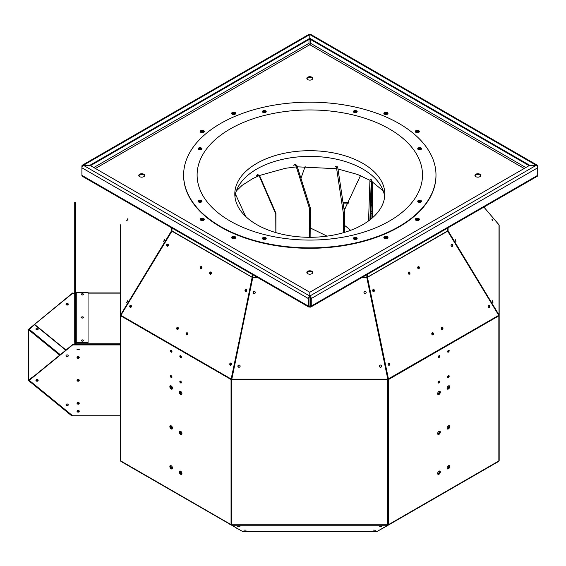 <?xml version="1.0" encoding="UTF-8"?>
<svg xmlns="http://www.w3.org/2000/svg" width="566" height="566" viewBox="0 0 566 566"><rect width="100%" height="100%" fill="white"/><g stroke="black" fill="none" stroke-linecap="round" stroke-linejoin="round"><path stroke-width="0.85" d="M447.621 228.041L447.671 231.169L498.752 315.333A1.068 0.616 60 0 1 498.851 315.828L388.552 379.51L367.15 277.496A1.068 0.616 60 0 1 367.044 277L367.044 274.56M252.556 274.56L252.556 277A1.068 0.616 -60 0 1 252.457 277.496L231.055 379.51L120.756 315.828A1.068 0.616 -60 0 1 120.855 315.333L171.937 231.169L171.986 228.041M418.451 268.765A1.111 0.877 84.9 0 0 418.26 266.586M442.011 329.49A1.111 0.877 84.9 0 0 441.82 327.318M488.727 305.315A1.111 0.877 -95.1 0 1 488.918 307.487M451.661 244.25A1.111 0.877 -95.1 0 1 451.859 246.422M409.027 274.206A1.111 0.877 84.9 0 0 408.829 272.034M432.587 334.93A1.111 0.877 84.9 0 0 432.396 332.758M373.27 289.467A1.111 0.877 -95.1 0 1 373.468 291.639M388.679 363.089A1.111 0.877 -95.1 0 1 388.87 365.268M201.347 266.586A1.111 0.877 -84.9 0 0 201.156 268.765M177.788 327.318A1.111 0.877 -84.9 0 0 177.59 329.49M167.557 246.267A1.111 0.877 95.1 0 1 167.748 244.095M130.647 307.48A1.111 0.877 95.1 0 1 130.838 305.307M210.771 272.034A1.111 0.877 -84.9 0 0 210.58 274.206M187.212 332.758A1.111 0.877 -84.9 0 0 187.013 334.93M230.702 365.233A1.111 0.877 95.1 0 1 230.9 363.061A1.111 0.877 95.1 0 0 230.758 365.226M245.92 291.554A1.111 0.877 95.1 0 1 246.118 289.382M417.46 132.699L415.876 131.779M416.548 132.607L415.472 131.984M204.128 131.984L203.06 132.607M203.732 131.779L202.147 132.699M252.754 277.651L231.805 379.17L387.795 379.17L387.795 379.694A1.068 0.616 180 0 0 388.552 379.51A1.068 0.616 -120 0 0 388.453 379.015L367.476 277.467L367.426 274.347M252.181 274.347L252.181 277.22L231.48 379.043M447.671 231.169L367.15 277.496M252.457 277.496L171.937 231.169M498.752 315.333L388.12 379.043M418.911 268.673A1.111 0.877 84.9 0 0 418.416 266.558A1.111 0.877 84.9 0 0 418.614 268.765A1.111 0.877 84.9 0 0 418.911 268.673M442.471 329.405A1.111 0.877 84.9 0 0 441.982 327.282A1.111 0.877 84.9 0 0 442.18 329.497A1.111 0.877 84.9 0 0 442.471 329.405M488.592 305.378A1.111 0.877 -95.1 0 1 489.859 306.312A1.111 0.877 -95.1 0 1 488.147 306.659A1.111 0.877 -95.1 0 1 488.592 305.378M451.534 244.307A1.111 0.877 -95.1 0 1 452.8 245.241A1.111 0.877 -95.1 0 1 451.081 245.594A1.111 0.877 -95.1 0 1 451.534 244.307M409.487 274.114A1.111 0.877 84.9 0 0 408.992 271.998A1.111 0.877 84.9 0 0 409.19 274.213A1.111 0.877 84.9 0 0 409.487 274.114M433.047 334.846A1.111 0.877 84.9 0 0 432.558 332.723A1.111 0.877 84.9 0 0 432.757 334.938A1.111 0.877 84.9 0 0 433.047 334.846M374.055 289.679A1.111 0.877 -95.1 0 1 373.631 291.646A1.111 0.877 -95.1 0 1 373.433 289.431A1.111 0.877 -95.1 0 1 374.055 289.679M389.465 363.308A1.111 0.877 -95.1 0 1 389.033 365.268A1.111 0.877 -95.1 0 1 388.835 363.054A1.111 0.877 -95.1 0 1 389.465 363.308M200.697 268.673A1.111 0.877 -84.9 0 0 201.963 267.739A1.111 0.877 -84.9 0 0 200.244 267.393A1.111 0.877 -84.9 0 0 200.697 268.673M177.13 329.405A1.111 0.877 -84.9 0 0 178.396 328.471A1.111 0.877 -84.9 0 0 176.684 328.124A1.111 0.877 -84.9 0 0 177.13 329.405M168.371 245.12A1.111 0.877 95.1 0 1 166.616 245.092A1.111 0.877 95.1 0 1 168.371 245.12M131.461 306.333A1.111 0.877 95.1 0 1 129.706 306.298A1.111 0.877 95.1 0 1 131.461 306.333M210.12 274.114A1.111 0.877 -84.9 0 0 211.387 273.18A1.111 0.877 -84.9 0 0 209.668 272.833A1.111 0.877 -84.9 0 0 210.12 274.114M186.561 334.846A1.111 0.877 -84.9 0 0 187.82 333.912A1.111 0.877 -84.9 0 0 186.108 333.565A1.111 0.877 -84.9 0 0 186.561 334.846M231.027 363.124A1.111 0.877 95.1 0 1 230.539 365.24A1.111 0.877 95.1 0 1 230.737 363.025A1.111 0.877 95.1 0 1 231.027 363.124M246.245 289.445A1.111 0.877 95.1 0 1 245.757 291.561A1.111 0.877 95.1 0 1 245.955 289.346A1.111 0.877 95.1 0 1 246.245 289.445M437.872 474.216A1.889 1.09 120 0 0 439.556 473.049A1.889 1.09 120 0 0 439.725 471.011A2.066 1.196 120 0 1 438.36 474.103A2.066 1.196 120 0 1 438.119 474.223M437.872 434.306A1.889 1.09 120 0 0 439.556 433.146A1.889 1.09 120 0 0 439.725 431.101A2.066 1.196 120 0 1 438.36 434.2A2.066 1.196 120 0 1 438.119 434.313M437.872 394.403A1.889 1.09 120 0 0 439.556 393.236A1.889 1.09 120 0 0 439.725 391.198A2.066 1.196 120 0 1 438.36 394.297A2.066 1.196 120 0 1 438.119 394.41M438.275 382.842A1.111 0.644 120 0 0 439.166 382.149A1.111 0.644 120 0 0 439.322 381.031M438.275 357.45A1.111 0.644 120 0 0 439.166 356.757A1.111 0.644 120 0 0 439.322 355.639M447.303 468.775A1.889 1.09 120 0 0 448.98 467.608A1.889 1.09 120 0 0 449.149 465.57A2.066 1.196 120 0 1 447.784 468.662A2.066 1.196 120 0 1 447.543 468.775M447.303 428.865A1.889 1.09 120 0 0 448.98 427.705A1.889 1.09 120 0 0 449.149 425.66A2.066 1.196 120 0 1 447.784 428.759A2.066 1.196 120 0 1 447.543 428.872M447.303 388.962A1.889 1.09 120 0 0 448.98 387.795A1.889 1.09 120 0 0 449.149 385.757A2.066 1.196 120 0 1 447.784 388.856A2.066 1.196 120 0 1 447.543 388.969M447.699 377.402A1.111 0.644 120 0 0 448.59 376.708A1.111 0.644 120 0 0 448.746 375.591M447.699 352.01A1.111 0.644 120 0 0 448.59 351.316A1.111 0.644 120 0 0 448.746 350.198M120.855 315.333L231.154 379.015A1.068 0.616 120 0 0 231.055 379.51L231.055 524.618A1.068 0.616 120 0 0 231.275 525.107L231.473 524.767M181.488 474.223A2.066 1.196 -120 0 1 181.247 474.103A2.066 1.196 -120 0 1 179.889 471.011A1.889 1.09 -120 0 0 180.052 473.049A1.889 1.09 -120 0 0 181.728 474.216M181.488 434.313A2.066 1.196 -120 0 1 181.247 434.2A2.066 1.196 -120 0 1 179.889 431.101A1.889 1.09 -120 0 0 180.052 433.146A1.889 1.09 -120 0 0 181.728 434.306M181.488 394.41A2.066 1.196 -120 0 1 181.247 394.297A2.066 1.196 -120 0 1 179.889 391.198A1.889 1.09 -120 0 0 180.052 393.236A1.889 1.09 -120 0 0 181.728 394.403M180.285 381.031A1.111 0.644 -120 0 0 180.441 382.149A1.111 0.644 -120 0 0 181.325 382.842M180.285 355.639A1.111 0.644 -120 0 0 180.441 356.757A1.111 0.644 -120 0 0 181.325 357.45M172.057 468.775A2.066 1.196 -120 0 1 171.816 468.662A2.066 1.196 -120 0 1 170.465 465.563A1.889 1.09 -120 0 0 170.621 467.608A1.889 1.09 -120 0 0 172.305 468.775M172.057 428.872A2.066 1.196 -120 0 1 171.816 428.759A2.066 1.196 -120 0 1 170.465 425.66A1.889 1.09 -120 0 0 170.621 427.705A1.889 1.09 -120 0 0 172.305 428.865M172.057 388.969A2.066 1.196 -120 0 1 171.816 388.856A2.066 1.196 -120 0 1 170.465 385.757A1.889 1.09 -120 0 0 170.621 387.795A1.889 1.09 -120 0 0 172.305 388.962M170.854 375.591A1.111 0.644 -120 0 0 171.01 376.708A1.111 0.644 -120 0 0 171.901 377.402M170.854 350.198A1.111 0.644 -120 0 0 171.01 351.316A1.111 0.644 -120 0 0 171.901 352.01M498.816 224.66A1.068 0.616 120 0 0 498.752 224.525L483.902 207.099L499.021 224.9A1.068 0.87 0 0 1 499.162 225.332L499.162 315.396A1.068 0.616 180 0 1 498.851 315.828L498.851 460.936A1.068 0.616 60 0 1 498.632 461.424L388.333 525.107L388.135 524.767M120.834 315.396L120.438 315.396L120.438 225.332A1.068 0.87 -0 0 1 120.586 224.9L120.876 224.553M498.851 461.12L498.851 461.12A1.068 0.87 180 0 0 499.162 460.505L499.162 315.396L498.773 315.396M387.795 379.383L388.177 379.291M438.99 471.181A1.889 1.09 120 0 0 437.751 472.843A1.889 1.09 120 0 0 438.042 474.358A1.889 1.09 120 0 0 439.931 473.268A1.889 1.09 120 0 0 439.931 471.082A1.889 1.09 120 0 0 438.99 471.181M438.99 431.271A1.889 1.09 120 0 0 437.751 432.94A1.889 1.09 120 0 0 438.042 434.447A1.889 1.09 120 0 0 439.931 433.358A1.889 1.09 120 0 0 439.931 431.179A1.889 1.09 120 0 0 438.99 431.271M438.99 391.368A1.889 1.09 120 0 0 437.751 393.03A1.889 1.09 120 0 0 438.042 394.544A1.889 1.09 120 0 0 439.931 393.455A1.889 1.09 120 0 0 439.931 391.276A1.889 1.09 120 0 0 438.99 391.368M438.99 381.137A1.111 0.644 120 0 0 438.261 382.121A1.111 0.644 120 0 0 438.431 383.005A1.111 0.644 120 0 0 439.541 382.368A1.111 0.644 120 0 0 439.541 381.088A1.111 0.644 120 0 0 438.99 381.137M438.99 355.745A1.111 0.644 120 0 0 438.261 356.721A1.111 0.644 120 0 0 438.431 357.613A1.111 0.644 120 0 0 439.541 356.976A1.111 0.644 120 0 0 439.541 355.689A1.111 0.644 120 0 0 438.99 355.745M448.413 465.74A1.889 1.09 120 0 0 447.182 467.403A1.889 1.09 120 0 0 447.473 468.917A1.889 1.09 120 0 0 449.354 467.827A1.889 1.09 120 0 0 449.354 465.641A1.889 1.09 120 0 0 448.413 465.74M448.413 425.83A1.889 1.09 120 0 0 447.182 427.5A1.889 1.09 120 0 0 447.473 429.007A1.889 1.09 120 0 0 449.354 427.917A1.889 1.09 120 0 0 449.354 425.738A1.889 1.09 120 0 0 448.413 425.83M448.413 385.927A1.889 1.09 120 0 0 447.182 387.59A1.889 1.09 120 0 0 447.473 389.104A1.889 1.09 120 0 0 449.354 388.014A1.889 1.09 120 0 0 449.354 385.835A1.889 1.09 120 0 0 448.413 385.927M448.413 375.697A1.111 0.644 120 0 0 447.685 376.68A1.111 0.644 120 0 0 447.855 377.564A1.111 0.644 120 0 0 448.965 376.928A1.111 0.644 120 0 0 448.965 375.64A1.111 0.644 120 0 0 448.413 375.697M448.413 350.304A1.111 0.644 120 0 0 447.685 351.281A1.111 0.644 120 0 0 447.855 352.172A1.111 0.644 120 0 0 448.965 351.528A1.111 0.644 120 0 0 448.965 350.248A1.111 0.644 120 0 0 448.413 350.304M377.281 531.354L388.333 525.107A1.068 0.616 -120 0 0 388.552 524.618A1.068 0.616 180 0 1 387.795 524.802L387.795 379.694L231.805 379.694A1.068 0.616 180 0 1 231.055 379.51M231.43 379.291L231.805 379.383M180.618 471.181A1.889 1.09 -120 0 0 179.67 471.082A1.889 1.09 -120 0 0 179.67 473.268A1.889 1.09 -120 0 0 181.559 474.358A1.889 1.09 -120 0 0 181.849 472.843A1.889 1.09 -120 0 0 180.618 471.181M180.618 431.271A1.889 1.09 -120 0 0 179.67 431.179A1.889 1.09 -120 0 0 179.67 433.358A1.889 1.09 -120 0 0 181.559 434.447A1.889 1.09 -120 0 0 181.849 432.94A1.889 1.09 -120 0 0 180.618 431.271M180.618 391.368A1.889 1.09 -120 0 0 179.67 391.276A1.889 1.09 -120 0 0 179.67 393.455A1.889 1.09 -120 0 0 181.559 394.544A1.889 1.09 -120 0 0 181.849 393.03A1.889 1.09 -120 0 0 180.618 391.368M180.618 381.137A1.111 0.644 -120 0 0 180.059 381.088A1.111 0.644 -120 0 0 180.059 382.368A1.111 0.644 -120 0 0 181.17 383.005A1.111 0.644 -120 0 0 181.339 382.121A1.111 0.644 -120 0 0 180.618 381.137M180.618 355.745A1.111 0.644 -120 0 0 180.059 355.689A1.111 0.644 -120 0 0 180.059 356.976A1.111 0.644 -120 0 0 181.17 357.613A1.111 0.644 -120 0 0 181.339 356.721A1.111 0.644 -120 0 0 180.618 355.745M171.194 465.74A1.889 1.09 -120 0 0 170.246 465.641A1.889 1.09 -120 0 0 170.246 467.827A1.889 1.09 -120 0 0 172.135 468.917A1.889 1.09 -120 0 0 172.425 467.403A1.889 1.09 -120 0 0 171.194 465.74M171.194 425.83A1.889 1.09 -120 0 0 170.246 425.738A1.889 1.09 -120 0 0 170.246 427.917A1.889 1.09 -120 0 0 172.135 429.007A1.889 1.09 -120 0 0 172.425 427.5A1.889 1.09 -120 0 0 171.194 425.83M171.194 385.927A1.889 1.09 -120 0 0 170.246 385.835A1.889 1.09 -120 0 0 170.246 388.014A1.889 1.09 -120 0 0 172.135 389.104A1.889 1.09 -120 0 0 172.425 387.59A1.889 1.09 -120 0 0 171.194 385.927M171.194 375.697A1.111 0.644 -120 0 0 170.635 375.64A1.111 0.644 -120 0 0 170.635 376.928A1.111 0.644 -120 0 0 171.746 377.564A1.111 0.644 -120 0 0 171.915 376.68A1.111 0.644 -120 0 0 171.194 375.697M171.194 350.304A1.111 0.644 -120 0 0 170.635 350.248A1.111 0.644 -120 0 0 170.635 351.528A1.111 0.644 -120 0 0 171.746 352.172A1.111 0.644 -120 0 0 171.915 351.281A1.111 0.644 -120 0 0 171.194 350.304M242.326 531.354L120.975 461.424A1.068 0.616 -60 0 1 120.756 460.936L120.756 315.828A1.068 0.616 180 0 1 120.438 315.396L120.438 460.505A1.068 0.87 180 0 0 120.756 461.12L120.777 461.127M499.162 460.505A1.068 0.616 180 0 1 498.851 460.936L388.552 524.618L388.552 379.51M498.632 315.142L499.021 314.958L499.021 224.9M499.162 315.396A1.068 0.87 180 0 0 499.021 314.958L448.067 230.808L447.628 231.02M366.853 274.673L366.853 277.701L387.795 379.17L366.853 277.651M257.99 277.701L252.754 277.701L231.805 379.17L231.805 524.802L387.795 524.802L387.795 525.234L376.956 531.545L242.651 531.545L231.805 525.234L231.805 524.802A1.068 0.616 180 0 1 231.055 524.618L120.756 460.936A1.068 0.616 180 0 1 120.438 460.505M120.586 224.9L120.586 314.958L120.975 315.142M171.979 231.02L171.533 230.808L120.586 314.958A1.068 0.87 180 0 0 120.438 315.396M447.642 231.084L458.106 248.361M383.953 527.632L382.206 528.644L383.953 527.632M390.236 524.003L388.488 525.015L390.236 524.003M490.234 466.271L488.953 467.014L490.234 466.271M475.185 474.959L473.905 475.702L475.185 474.959M231.091 525L229.166 523.89L231.091 525L231.352 524.54M237.373 528.63L235.449 527.519L237.373 528.63L237.642 528.163M145.589 475.638L143.842 474.626L145.589 475.638M130.534 466.95L128.793 465.938L130.534 466.95M161.501 248.361L171.965 231.084M491.967 219.353L492.54 220.57M454.979 239.956L455.552 241.173M491.967 301.048L492.547 302.265M491.925 219.063L492.958 220.853L491.925 219.063M455.248 239.531L455.97 241.463L455.248 239.531M492.243 300.624L492.965 302.555L492.243 300.624M448.067 227.787L448.067 230.808A0.531 0.439 -0 0 1 447.996 230.588L447.996 227.822M366.188 292.502A1.111 1.104 0 0 1 365.077 293.584A1.111 1.104 0 0 1 363.966 292.502A1.111 1.104 0 0 1 365.077 291.426A1.111 1.104 0 0 1 366.188 292.53A1.111 1.104 0 0 1 365.077 293.634A1.111 1.104 0 0 1 363.966 292.53M381.64 366.124A1.111 1.104 0 0 1 380.529 367.207A1.111 1.104 0 0 1 379.418 366.124M255.344 292.466A1.111 1.104 0 0 1 254.233 293.549A1.111 1.104 0 0 1 253.978 291.412A1.111 1.104 0 0 1 255.344 292.488A1.111 1.104 0 0 1 254.233 293.598A1.111 1.104 0 0 1 253.122 292.488M240.14 366.138A1.111 1.104 0 0 1 239.029 367.221A1.111 1.104 0 0 1 237.918 366.138M380.529 365.049A1.111 1.104 0 0 1 381.64 366.152A1.111 1.104 0 0 1 380.529 367.256A1.111 1.104 0 0 1 379.418 366.152A1.111 1.104 0 0 1 380.529 365.049M240.019 365.671A1.111 1.104 0 0 1 239.029 367.27A1.111 1.104 0 0 1 238.774 365.084A1.111 1.104 0 0 1 240.019 365.671M252.754 277.701L252.754 274.673M164.034 241.031L164.607 239.814M127.067 302.23L127.64 301.013M127.06 220.549L127.633 219.332M171.604 227.822L171.604 230.588A0.531 0.439 -0 0 1 171.533 230.808L171.533 227.787M164.642 239.531L163.616 241.321L164.642 239.531M127.675 300.73L126.65 302.52L127.675 300.73M127.364 220.054L126.642 220.832L127.591 218.823L127.364 220.054M419.222 219.898A2.512 1.45 0 0 0 415.458 219.898M387.809 238.031A2.512 1.45 0 0 0 384.045 238.031M387.809 113.858A2.512 1.45 0 0 0 384.045 113.858M419.222 131.998A2.512 1.45 0 0 0 415.458 131.998M235.562 238.031A2.512 1.45 -0 0 0 231.904 237.968A2.512 1.45 -0 0 0 231.798 238.031M204.142 219.898A2.512 1.45 -0 0 0 200.484 219.827A2.512 1.45 -0 0 0 200.378 219.898M204.142 131.998A2.512 1.45 -0 0 0 204.036 131.928A2.512 1.45 -0 0 0 200.378 131.998M235.562 113.858A2.512 1.45 -0 0 0 235.456 113.794A2.512 1.45 -0 0 0 231.798 113.858M421.437 148.929A2.512 1.45 -0 0 0 421.38 148.893A2.512 1.45 -0 0 0 419.18 148.49A2.512 1.45 180 0 1 419.654 148.342L420.779 148.342M356.729 239.114A2.512 1.45 -0 0 0 354.309 238.965M265.298 238.965A2.512 1.45 -0 0 0 262.872 239.114M421.054 149.459A2.512 1.45 -0 0 0 418.26 149.424M421.054 201.977A2.512 1.45 -0 0 0 418.592 201.836M265.765 112.323A2.512 1.45 0 0 0 262.872 112.323M356.729 112.323A2.512 1.45 0 0 0 353.842 112.323M201.008 201.836A2.512 1.45 0 0 0 198.553 201.977M201.347 149.424A2.512 1.45 0 0 0 198.553 149.459M198.822 148.342L199.954 148.342A2.512 1.45 180 0 1 200.421 148.49A2.512 1.45 0 0 0 198.171 148.929M419.654 148.342A2.512 1.45 180 0 1 420.481 148.228M199.126 148.228A2.512 1.45 180 0 1 199.954 148.342M419.307 131.864A2.066 1.196 0 0 0 417.34 131.036A2.066 1.196 0 0 0 415.373 131.864M387.894 113.731A2.066 1.196 0 0 0 385.927 112.896A2.066 1.196 0 0 0 383.96 113.731M419.307 219.764A2.066 1.196 0 0 0 417.34 218.936A2.066 1.196 0 0 0 415.373 219.764M387.894 237.904A2.066 1.196 0 0 0 385.927 237.076A2.066 1.196 0 0 0 383.96 237.904M235.647 113.731A2.066 1.196 0 0 0 233.68 112.896A2.066 1.196 0 0 0 231.713 113.731M204.234 131.864A2.066 1.196 0 0 0 202.26 131.036A2.066 1.196 0 0 0 200.293 131.864M204.234 219.764A2.066 1.196 0 0 0 202.26 218.936A2.066 1.196 0 0 0 200.293 219.764M235.647 237.904A2.066 1.196 0 0 0 233.68 237.076A2.066 1.196 0 0 0 231.713 237.904M306.913 78.773A2.957 1.705 180 0 1 308.972 77.5A2.957 1.705 180 0 1 311.894 77.931A2.957 1.705 180 0 1 312.687 78.773M138.833 175.814A2.957 1.705 180 0 1 140.892 174.54A2.957 1.705 180 0 1 143.814 174.972A2.957 1.705 180 0 1 144.606 175.814M474.994 175.814A2.957 1.705 180 0 1 477.053 174.54A2.957 1.705 180 0 1 479.975 174.972A2.957 1.705 180 0 1 480.767 175.814M306.913 272.854A2.957 1.705 180 0 1 308.972 271.581A2.957 1.705 180 0 1 311.894 272.013A2.957 1.705 180 0 1 312.687 272.854M246.118 530.137L243.896 530.137L246.118 530.137M239.92 526.529L237.699 526.529L239.92 526.529M375.527 530.229L373.51 530.123L375.527 530.229M381.725 526.621L379.708 526.514L381.725 526.621M266.154 111.792A2.512 1.45 0 0 0 262.546 111.757A2.512 1.45 0 0 0 262.49 111.792M357.118 111.792A2.512 1.45 0 0 0 353.509 111.757A2.512 1.45 0 0 0 353.453 111.792M421.437 201.446A2.512 1.45 -0 0 0 421.38 201.411A2.512 1.45 -0 0 0 421.054 201.255A2.512 1.45 180 0 1 421.352 201.298M198.256 201.298A2.512 1.45 180 0 1 198.546 201.255A2.512 1.45 0 0 0 198.171 201.446M309.8 306.921A2.045 1.182 -120 0 0 310.826 307.02A2.045 1.182 -120 0 0 311.25 306.086L311.25 298.537A2.045 1.182 -120 0 0 309.8 296.039A2.045 1.182 120 0 0 308.357 298.537L308.357 306.086A2.045 1.182 120 0 0 308.781 307.02A2.045 1.182 120 0 0 309.8 306.921L309.8 306.192A1.153 0.665 -120 0 0 310.38 306.248A1.153 0.665 -120 0 0 310.621 305.725L310.621 298.176A1.153 0.665 -120 0 0 309.8 296.761A1.153 0.665 120 0 0 308.986 298.176L308.986 305.725A1.153 0.665 120 0 0 309.227 306.248A1.153 0.665 120 0 0 309.8 306.192L310.621 305.725M311.25 298.537L537.7 167.798L537.7 166.128A2.045 1.182 120 0 0 537.275 165.194A2.045 1.182 120 0 0 536.257 165.293A2.045 1.182 60 0 1 537.7 167.798L537.7 175.347A2.045 1.182 60 0 1 537.275 176.281L310.826 307.02M308.781 307.02L82.325 176.281A2.045 1.182 -60 0 1 81.907 175.347L81.907 167.798A2.045 1.182 -60 0 1 83.351 165.293A2.045 1.182 -120 0 0 82.325 165.194A2.045 1.182 -120 0 0 81.907 166.128L81.907 167.798L308.357 298.537M199.947 200.626A2.512 1.45 180 0 1 201.482 201.949M198.546 201.255A2.512 1.45 180 0 1 201.263 202.09M262.949 238.095A2.512 1.45 180 0 1 266.112 238.76M262.638 238.909A2.512 1.45 180 0 1 265.702 239.156M353.495 238.76A2.512 1.45 180 0 1 356.658 238.095M353.906 239.156A2.512 1.45 180 0 1 356.962 238.909M418.118 201.949A2.512 1.45 180 0 1 419.654 200.626M418.345 202.09A2.512 1.45 180 0 1 421.054 201.255M418.38 149.587A2.512 1.45 180 0 1 418.118 148.95A2.512 1.45 180 0 1 418.309 148.405M418.203 149.311A2.512 1.45 180 0 1 419.18 148.49M200.421 148.49A2.512 1.45 180 0 1 201.404 149.311M201.298 148.405A2.512 1.45 180 0 1 201.482 148.95A2.512 1.45 180 0 1 201.227 149.587M415.883 132.345A2.066 1.196 0 0 0 418.132 132.607A2.066 1.196 0 0 0 419.406 131.503A2.066 1.196 0 0 0 417.34 130.314A2.066 1.196 0 0 0 415.274 131.503A2.066 1.196 0 0 0 415.883 132.345M384.463 114.212A2.066 1.196 0 0 0 386.712 114.466A2.066 1.196 0 0 0 387.993 113.363A2.066 1.196 0 0 0 385.927 112.174A2.066 1.196 0 0 0 383.861 113.363A2.066 1.196 0 0 0 384.463 114.212M415.883 220.245A2.066 1.196 0 0 0 418.132 220.507A2.066 1.196 0 0 0 419.406 219.403A2.066 1.196 0 0 0 417.34 218.207A2.066 1.196 0 0 0 415.274 219.403A2.066 1.196 0 0 0 415.883 220.245M384.463 238.385A2.066 1.196 0 0 0 386.712 238.64A2.066 1.196 0 0 0 387.993 237.543A2.066 1.196 0 0 0 385.927 236.347A2.066 1.196 0 0 0 383.861 237.543A2.066 1.196 0 0 0 384.463 238.385M232.216 114.212A2.066 1.196 0 0 0 234.473 114.466A2.066 1.196 0 0 0 235.746 113.363A2.066 1.196 0 0 0 233.68 112.174A2.066 1.196 0 0 0 231.614 113.363A2.066 1.196 0 0 0 232.216 114.212M200.803 132.345A2.066 1.196 0 0 0 203.053 132.607A2.066 1.196 0 0 0 204.326 131.503A2.066 1.196 0 0 0 202.26 130.314A2.066 1.196 0 0 0 200.194 131.503A2.066 1.196 0 0 0 200.803 132.345M200.803 220.245A2.066 1.196 0 0 0 203.053 220.507A2.066 1.196 0 0 0 204.326 219.403A2.066 1.196 0 0 0 202.26 218.207A2.066 1.196 0 0 0 200.194 219.403A2.066 1.196 0 0 0 200.803 220.245M232.216 238.385A2.066 1.196 0 0 0 234.473 238.64A2.066 1.196 0 0 0 235.746 237.543A2.066 1.196 0 0 0 233.68 236.347A2.066 1.196 0 0 0 231.614 237.543A2.066 1.196 0 0 0 232.216 238.385M311.894 77.209A2.957 1.705 180 0 1 312.757 78.412A2.957 1.705 180 0 1 309.8 80.117A2.957 1.705 180 0 1 306.85 78.412A2.957 1.705 180 0 1 308.668 76.834A2.957 1.705 180 0 1 311.894 77.209M143.814 174.25A2.957 1.705 180 0 1 144.677 175.453A2.957 1.705 180 0 1 141.719 177.158A2.957 1.705 180 0 1 138.769 175.453A2.957 1.705 180 0 1 140.594 173.875A2.957 1.705 180 0 1 143.814 174.25M479.975 174.25A2.957 1.705 180 0 1 480.838 175.453A2.957 1.705 180 0 1 477.881 177.158A2.957 1.705 180 0 1 474.931 175.453A2.957 1.705 180 0 1 476.749 173.875A2.957 1.705 180 0 1 479.975 174.25M311.894 271.291A2.957 1.705 180 0 1 312.757 272.494A2.957 1.705 180 0 1 309.8 274.199A2.957 1.705 180 0 1 306.85 272.494A2.957 1.705 180 0 1 308.668 270.916A2.957 1.705 180 0 1 311.894 271.291M310.621 39.528L310.621 43.299A1.153 0.665 -60 0 1 309.8 44.714A1.153 0.665 60 0 1 308.986 43.299L308.986 39.528M82.325 165.194L308.781 34.455A2.045 1.182 60 0 1 309.8 34.554A2.045 1.182 -60 0 1 310.826 34.455L537.275 165.194M89.888 165.293L83.351 165.293L89.888 165.293L309.8 292.261L529.719 165.293L309.8 38.325L89.888 165.293M309.8 34.554L309.8 38.325L309.8 34.554L83.351 165.293L309.8 296.039L309.8 292.261L309.8 296.761L309.8 296.039L536.257 165.293L529.719 165.293L536.257 165.293L309.8 34.554M529.09 165.661L309.8 39.054L309.8 38.325L309.8 39.054L90.51 165.661M370.999 204.545L371.912 205.076M371.912 205.508L370.985 204.977L371.912 205.508M342.982 202.281L348.932 202.281M348.762 202.586L343.024 202.586L348.762 202.586M171.533 386.182L171.533 388.071L171.533 386.182M171.533 426.085L171.533 427.974M447.572 466.561L448.562 467.134M447.168 388.75A2.066 1.196 120 0 0 447.409 388.637A2.066 1.196 120 0 0 448.838 385.764M447.168 428.653A2.066 1.196 120 0 0 447.409 428.54A2.066 1.196 120 0 0 448.838 425.667M437.744 394.191A2.066 1.196 120 0 0 437.985 394.077A2.066 1.196 120 0 0 439.407 391.205M437.744 434.094A2.066 1.196 120 0 0 437.985 433.981A2.066 1.196 120 0 0 439.407 431.108M447.168 468.563A2.066 1.196 120 0 0 447.409 468.443A2.066 1.196 120 0 0 448.838 465.57M437.744 474.004A2.066 1.196 120 0 0 437.985 473.883A2.066 1.196 120 0 0 439.407 471.011M71.542 415.508A1.068 0.87 180 0 0 72.193 415.685L72.674 415.43L72.193 415.38M71.995 415.218A0.531 0.439 0 0 1 71.847 415.147L71.436 415.43M77.096 410.93A1.111 0.906 180 0 0 79.19 410.93M77.047 411.086A1.111 0.906 180 0 0 79.24 411.086A1.111 0.906 180 0 1 77.047 411.086M65.805 350.191L34.583 324.7L28.675 329.829L28.675 379.899L34.767 375.534M65.996 350.036L34.583 324.389L29.057 328.903A1.068 0.439 -50.8 0 0 28.3 330.134L28.3 380.21A1.068 0.439 -50.8 0 0 28.378 380.416A1.068 0.439 -50.8 0 0 29.057 380.21L72.632 415.741L120.438 415.741M180.193 391.205A2.066 1.196 -120 0 0 181.622 394.077A2.066 1.196 -120 0 0 181.856 394.191M180.193 431.108A2.066 1.196 -120 0 0 181.622 433.981A2.066 1.196 -120 0 0 181.856 434.094M170.769 385.764A2.066 1.196 -120 0 0 172.198 388.637A2.066 1.196 -120 0 0 172.432 388.75M170.769 425.667A2.066 1.196 -120 0 0 172.198 428.54A2.066 1.196 -120 0 0 172.432 428.653M180.193 471.011A2.066 1.196 -120 0 0 181.622 473.883A2.066 1.196 -120 0 0 181.856 474.004M170.769 465.57A2.066 1.196 -120 0 0 172.198 468.443A2.066 1.196 -120 0 0 172.432 468.563M35.948 329.03A1.111 0.906 180 0 0 38.17 329.03A1.111 0.906 180 0 0 35.948 329.03M66.081 404.57A1.111 0.906 180 0 0 68.168 404.57M36.019 380.027A1.111 0.906 180 0 0 38.106 380.027M71.868 415.111L29.057 380.21M35.969 328.874A1.111 0.906 180 0 0 38.155 328.874M66.031 404.725A1.111 0.906 180 0 0 68.217 404.725A1.111 0.906 180 0 1 66.031 404.725M38.155 380.175A1.111 0.906 180 0 1 35.962 380.175A1.111 0.906 180 0 0 37.844 380.663M81.299 340.527A1.111 0.644 180 0 1 82.41 339.89A1.111 0.644 180 0 1 83.52 340.527A1.111 0.644 180 0 1 82.41 341.171A1.111 0.644 180 0 1 81.299 340.527M82.877 341.107A1.111 0.644 -0 0 0 81.936 341.107M82.877 318.021A1.111 0.644 -0 0 0 81.936 318.021M82.877 294.936A1.111 0.644 -0 0 0 81.936 294.936M88.048 342.48L76.764 342.48A1.153 0.941 0 0 1 75.611 341.539L75.611 202.437L74.719 202.437L74.719 341.539A2.045 1.67 180 0 0 76.764 343.208L88.048 343.208L88.048 292.41L76.764 292.41A1.153 0.941 0 0 1 75.611 291.462M81.299 294.355A1.111 0.644 180 0 1 82.41 293.719A1.111 0.644 180 0 1 83.52 294.355A1.111 0.644 180 0 1 82.41 294.999A1.111 0.644 180 0 1 81.299 294.355M81.299 317.441A1.111 0.644 180 0 1 82.41 316.804A1.111 0.644 180 0 1 83.52 317.441A1.111 0.644 180 0 1 82.41 318.085A1.111 0.644 180 0 1 81.299 317.441M76.318 344.383L75.83 343.208A1.068 0.87 180 0 0 74.769 344.078L75.299 344.078A0.531 0.439 0 0 1 75.83 343.64L75.83 344.616M76.29 344.616L76.127 344.078M76.318 344.694L75.83 343.208L76.764 343.208M75.299 344.064L75.83 344.779M74.769 344.616L74.769 341.885L74.988 344.616M75.611 252.514L74.719 252.514M120.438 344.616L72.632 344.616L29.269 380.027M66.031 355.632A1.111 0.906 180 0 0 68.217 355.632M120.438 344.927L72.632 344.927L29.269 380.331M77.033 380.331A1.111 0.906 180 0 0 79.254 380.331A1.111 0.906 180 0 0 77.033 380.331M77.033 411.241A1.111 0.906 180 0 0 79.254 411.241A1.111 0.906 180 0 0 77.033 411.241M66.01 404.881A1.111 0.906 180 0 0 68.231 404.881A1.111 0.906 180 0 0 66.01 404.881M77.033 403.261A1.111 0.906 180 0 0 79.254 403.261A1.111 0.906 180 0 0 77.033 403.261M77.033 349.427L79.254 349.427L77.033 349.427M66.01 355.788A1.111 0.906 180 0 0 68.231 355.788A1.111 0.906 180 0 0 66.01 355.788M77.033 357.408A1.111 0.906 180 0 0 79.254 357.408A1.111 0.906 180 0 0 77.033 357.408M35.948 380.331A1.111 0.906 180 0 0 38.17 380.331A1.111 0.906 180 0 0 35.948 380.331M77.096 357.096A1.111 0.906 180 0 0 79.19 357.096M77.096 380.027A1.111 0.906 180 0 0 79.19 380.027M77.096 402.95A1.111 0.906 180 0 0 79.19 402.95M77.096 349.116A1.111 0.906 180 0 0 79.19 349.116M77.047 380.175A1.111 0.906 180 0 0 79.24 380.175M77.047 403.105A1.111 0.906 180 0 0 79.24 403.105M77.047 357.252A1.111 0.906 180 0 0 79.24 357.252A1.111 0.906 180 0 1 77.047 357.252M171.003 387.229L171.003 385.835M435.983 175.234A126.183 72.851 180 0 1 435.983 175.453A126.183 72.851 180 0 1 309.8 248.304A126.183 72.851 180 0 1 183.617 175.453A126.183 72.851 180 0 1 183.625 175.234M201.85 148.978A1.889 1.09 0 0 0 200.541 148.15A1.889 1.09 0 0 0 198.666 148.426A1.889 1.09 0 0 0 198.15 148.978M266.169 111.842A1.889 1.09 0 0 0 264.322 110.971A1.889 1.09 0 0 0 262.468 111.842M357.132 111.842A1.889 1.09 0 0 0 356.622 111.29A1.889 1.09 0 0 0 354.74 111.014A1.889 1.09 0 0 0 353.432 111.842M421.458 148.978A1.889 1.09 0 0 0 419.604 148.101A1.889 1.09 0 0 0 417.758 148.978M421.458 201.496A1.889 1.09 0 0 0 419.604 200.626A1.889 1.09 0 0 0 417.758 201.496M357.132 238.633A1.889 1.09 0 0 0 355.285 237.755A1.889 1.09 0 0 0 353.432 238.633M266.169 238.633A1.889 1.09 0 0 0 264.322 237.755A1.889 1.09 0 0 0 262.468 238.633M201.85 201.496A1.889 1.09 0 0 0 199.996 200.626A1.889 1.09 0 0 0 198.15 201.496M435.983 175.021A126.183 72.851 180 0 1 309.8 247.866A126.183 72.851 180 0 1 183.617 175.021A126.183 72.851 180 0 1 309.8 102.17A126.183 72.851 180 0 1 435.983 175.021L435.983 175.453M198.666 147.988A1.889 1.09 0 0 0 198.107 148.759A1.889 1.09 0 0 0 199.996 149.849A1.889 1.09 0 0 0 201.885 148.759A1.889 1.09 0 0 0 200.718 147.754A1.889 1.09 0 0 0 198.666 147.988M264.322 110.533A1.889 1.09 0 0 0 262.433 111.622A1.889 1.09 0 0 0 264.322 112.712A1.889 1.09 0 0 0 266.211 111.622A1.889 1.09 0 0 0 264.322 110.533M356.622 110.851A1.889 1.09 0 0 0 354.564 110.618A1.889 1.09 0 0 0 353.396 111.622A1.889 1.09 0 0 0 355.285 112.712A1.889 1.09 0 0 0 357.174 111.622A1.889 1.09 0 0 0 356.622 110.851M421.493 148.759A1.889 1.09 0 0 0 419.604 147.669A1.889 1.09 0 0 0 417.715 148.759A1.889 1.09 0 0 0 419.604 149.849A1.889 1.09 0 0 0 421.493 148.759M420.941 202.048A1.889 1.09 0 0 0 421.493 201.277A1.889 1.09 0 0 0 419.604 200.187A1.889 1.09 0 0 0 417.715 201.277A1.889 1.09 0 0 0 418.882 202.281A1.889 1.09 0 0 0 420.941 202.048M355.285 239.503A1.889 1.09 0 0 0 357.174 238.413A1.889 1.09 0 0 0 355.285 237.324A1.889 1.09 0 0 0 353.396 238.413A1.889 1.09 0 0 0 355.285 239.503M262.985 239.185A1.889 1.09 0 0 0 265.044 239.418A1.889 1.09 0 0 0 266.211 238.413A1.889 1.09 0 0 0 264.322 237.324A1.889 1.09 0 0 0 262.433 238.413A1.889 1.09 0 0 0 262.985 239.185M198.107 201.277A1.889 1.09 0 0 0 199.996 202.366A1.889 1.09 0 0 0 201.885 201.277A1.889 1.09 0 0 0 199.996 200.187A1.889 1.09 0 0 0 198.107 201.277M422.505 175.021A112.705 65.069 180 0 1 253.455 231.367A112.705 65.069 180 0 1 253.455 118.669A112.705 65.069 180 0 1 422.505 175.021M384.802 193.996A74.995 43.299 180 0 1 309.8 237.295A74.995 43.299 180 0 1 234.805 193.996A74.995 43.299 180 0 1 309.8 150.697A74.995 43.299 180 0 1 384.802 193.996M234.968 196.841A74.995 43.299 180 0 1 309.8 156.379A74.995 43.299 180 0 1 384.639 196.841M256.327 176.026L257.148 175.283L259.278 176.054L275.762 214.026L275.918 213.248L275.897 232.619M259.278 176.054L259.433 175.283L275.918 213.248M275.762 214.026L275.84 232.605M257.148 175.283L257.282 174.512L259.433 175.283M369.895 181.58L371.218 181.665L371.452 179.783L370.122 179.705L369.895 181.58L368.558 220.903M371.218 181.665L369.923 219.884M344.192 210.354L360.485 175.644M367.044 276.774L366.888 276.173M367.32 279.519L366.987 278.309M296.096 166.121L296.888 165.491L295.141 164.119L293.697 165.265L294.362 164.748L296.096 166.121L309.574 208.72L310.373 208.097L310.118 237.295M296.888 165.491L310.373 208.097M309.574 208.72L309.46 237.295M335.376 166.729L335.716 166.362L336.579 168.144L343.456 213.891L344.68 213.58L344.574 232.364M336.579 168.144L337.803 167.826L344.68 213.58M343.456 213.891L343.385 232.711M327.07 236.135L310.288 227.949M300.956 178.332L305.173 166.369M335.716 166.362L336.933 166.05L337.803 167.826M235.237 195.051L236.001 195.291L245.609 216.382M236.001 195.291L235.343 194.506M29.276 328.726L72.632 293.315L74.719 293.315M66.01 304.175A1.111 0.906 0 0 1 68.231 304.175A1.111 0.906 0 0 1 66.01 304.175M72.632 293.315L74.719 293.004M29.269 328.719L72.632 293.004M68.217 304.02A1.111 0.906 0 0 1 66.031 304.02M38.106 328.719A1.111 0.906 0 0 1 36.012 328.719M348.479 203.102L343.102 203.102M371.912 206.236L370.963 205.684M432.183 334.739A1.111 0.877 84.9 0 0 432.488 332.78M441.607 329.299A1.111 0.877 84.9 0 0 441.912 327.339M408.617 274.008A1.111 0.877 84.9 0 0 408.928 272.055M418.041 268.567A1.111 0.877 84.9 0 0 418.352 266.607M432.099 334.662A1.111 0.877 84.9 0 0 432.205 332.858M441.522 329.214A1.111 0.877 84.9 0 0 441.629 327.417M408.532 273.93A1.111 0.877 84.9 0 0 408.645 272.126M417.963 268.489A1.111 0.877 84.9 0 0 418.069 266.685M438.211 382.609A1.111 0.644 120 0 0 439.096 381.201A1.111 0.644 120 0 0 439.089 381.088M447.635 377.168A1.111 0.644 120 0 0 448.52 375.76A1.111 0.644 120 0 0 448.513 375.647M447.635 351.776A1.111 0.644 120 0 0 448.52 350.368A1.111 0.644 120 0 0 448.513 350.255M438.211 357.217A1.111 0.644 120 0 0 439.096 355.809A1.111 0.644 120 0 0 439.089 355.696M438.289 382.043A1.111 0.644 120 0 0 438.636 381.442M447.713 376.602A1.111 0.644 120 0 0 448.06 376.001M447.713 351.203A1.111 0.644 120 0 0 448.06 350.609M438.289 356.644A1.111 0.644 120 0 0 438.636 356.049M177.689 327.339A1.111 0.877 -84.9 0 0 178 329.299M187.113 332.78A1.111 0.877 -84.9 0 0 187.424 334.739M201.255 266.607A1.111 0.877 -84.9 0 0 201.56 268.567M210.679 272.055A1.111 0.877 -84.9 0 0 210.984 274.008M177.972 327.417A1.111 0.877 -84.9 0 0 178.085 329.214M187.396 332.858A1.111 0.877 -84.9 0 0 187.509 334.662M201.538 266.685A1.111 0.877 -84.9 0 0 201.645 268.489M210.962 272.126A1.111 0.877 -84.9 0 0 211.068 273.93M171.088 375.647A1.111 0.644 -120 0 0 171.972 377.168M180.519 381.088A1.111 0.644 -120 0 0 181.396 382.609M180.519 355.696A1.111 0.644 -120 0 0 181.396 357.217M171.088 350.255A1.111 0.644 -120 0 0 171.972 351.776M171.548 376.001A1.111 0.644 -120 0 0 171.894 376.602M180.971 381.442A1.111 0.644 -120 0 0 181.318 382.043M180.971 356.049A1.111 0.644 -120 0 0 181.318 356.644M171.548 350.609A1.111 0.644 -120 0 0 171.894 351.203M488.444 305.484A1.111 0.877 -95.1 0 1 488.684 307.416M451.47 244.349A1.111 0.877 -95.1 0 1 451.611 246.344M488.571 305.385A1.111 0.877 -95.1 0 1 488.882 307.48M451.647 244.257A1.111 0.877 -95.1 0 1 451.767 246.401M239.892 366.81A1.111 1.104 0 0 1 237.989 366.06M254.636 293.471A1.111 1.104 0 0 1 253.306 292.41M239.475 367.129A1.111 1.104 0 0 1 238.236 365.388M254.346 293.542A1.111 1.104 0 0 1 254.014 291.405M230.921 365.169A1.111 0.877 95.1 0 1 231.077 363.153M246.175 291.469A1.111 0.877 95.1 0 1 246.359 289.523M245.998 291.54A1.111 0.877 95.1 0 1 246.203 289.424M388.502 363.181A1.111 0.877 -95.1 0 1 388.63 365.183M373.157 289.516A1.111 0.877 -95.1 0 1 373.249 291.575M388.686 363.096A1.111 0.877 -95.1 0 1 388.778 365.247M374.076 290.5A1.111 0.877 -95.1 0 1 373.369 291.617M381.548 366.075A1.111 1.104 0 0 1 379.92 367.03M366.082 292.962A1.111 1.104 0 0 1 364.009 292.424M381.045 365.176A1.111 1.104 0 0 1 380.458 367.207M365.728 293.379A1.111 1.104 0 0 1 364.122 291.971M130.902 307.395A1.111 0.877 95.1 0 1 131.1 305.456M167.812 246.182A1.111 0.877 95.1 0 1 168.081 244.314M130.718 307.465A1.111 0.877 95.1 0 1 130.951 305.357M167.607 246.26A1.111 0.877 95.1 0 1 167.96 244.208M344.673 225.509A102.573 59.225 180 0 1 350.587 230.334M447.621 230.921L367.426 277.22M252.556 277L252.181 277.22L171.986 230.921M384.448 114.198L384.448 113.646M419.632 202.366L419.632 201.715M199.968 202.366L199.968 201.715M235.159 114.198L235.159 113.646M419.632 149.198L419.632 149.849M199.968 149.198L199.968 149.849M372.513 217.747L372.513 181.842M417.375 220.599L417.375 219.403M202.232 220.599L202.232 219.403M387.795 525.234L231.805 525.234M366.853 277.701L361.61 277.701M171.604 230.588L171.986 230.588M366.853 277.439L362.063 277.439M257.544 277.439L252.754 277.439M311.25 306.086L537.7 175.347M81.907 175.347L308.357 306.086M308.986 305.725L309.8 306.192M524.194 168.491L309.8 44.714L95.413 168.491M525.821 167.543L310.621 43.299M308.986 43.299L93.779 167.543M167.861 246.153L167.861 244.484M171.845 386.507L171.845 388.382M171.845 426.41L171.845 428.292M59.713 355.172L28.675 329.829M60.279 354.705L29.057 329.214M76.764 292.41L76.764 342.48M120.438 293.131L88.048 293.131M88.048 343.208L120.438 343.208M371.912 213.707L370.716 213.014M371.912 211.818L370.772 211.168M345.225 208.691L343.944 208.691M252.103 279.512L242.432 326.023M367.497 279.512L377.168 326.023M419.038 149.233L419.038 149.799M200.569 149.233L200.569 149.799M371.912 218.264L371.912 181.467M167.55 245.651L167.55 245.099M72.384 415.883L120.438 415.883M28.378 380.416L71.415 415.557M88.048 292.94L120.438 292.94M183.617 175.021L183.617 175.453M383.246 190.912L371.275 181.07M370.03 180.335L357.542 174.477L337.973 168.965M336.664 168.718L297.306 166.814M296.336 166.892L285.306 168.3L259.525 175.481M258.846 175.764L252.719 178.623L242.121 185.365L236.362 190.912M371.784 181.382L370.497 219.431"/></g></svg>
